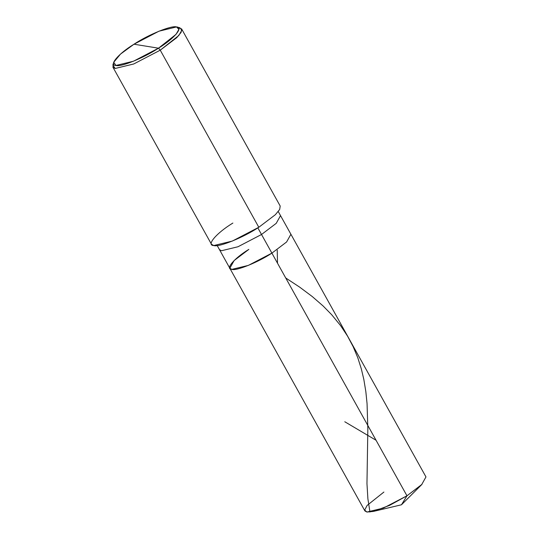 <?xml version="1.0" encoding="UTF-8"?>
<svg xmlns="http://www.w3.org/2000/svg" width="539" height="539" viewBox="0 0 539 539"><rect width="100%" height="100%" fill="white"/><g stroke="black" fill="none" stroke-linecap="round" stroke-linejoin="round"><path stroke-width="0.81" d="M248.836 249.389C234.216 258.269 224.878 269.264 231.858 269.385C236.284 271.117 258.302 262.183 271.899 253.135L257.844 227.882L261.523 234.492L276.231 223.335L280.529 215.62L425.972 476.927L421.673 484.642L406.965 495.799L401.474 504.78L406.965 495.799L383.424 508.068L366.924 512.05L364.896 510.925L229.83 268.26L231.858 269.385L248.358 265.397L271.899 253.135L406.965 495.799L421.976 484.345L401.474 504.78L373.305 511.437L389.582 505.366L406.965 495.799L271.899 253.135C258.302 262.183 236.284 271.117 231.858 269.385C224.878 269.264 234.216 258.269 248.836 249.389L234.135 260.546L229.83 268.26L219.454 249.618L221.482 250.743L237.982 246.754L261.523 234.492L271.899 253.135L286.607 241.977L290.905 234.263L286.607 241.977L271.899 253.135L248.358 265.397L231.858 269.385L229.83 268.26M383.903 492.053L367.12 505.42L364.681 510.089L366.924 512.05L373.305 511.437M232.875 223.058C216.422 233.05 205.911 245.42 213.767 245.548C218.746 247.502 243.52 237.45 258.814 227.269L160.245 50.174L158.486 48.193L175.99 34.381L178.901 29.369L176.529 26.95L158.998 31.181L133.989 44.218L158.486 48.193C144.041 57.808 120.648 67.308 115.939 65.462C108.528 65.334 118.452 53.651 133.989 44.218C148.427 34.604 171.826 25.104 176.529 26.95C183.947 27.071 174.023 38.754 158.486 48.193L133.989 44.218L120.493 54.102L113.729 62.288L115.939 65.462L133.477 61.224L158.486 48.193L160.245 50.174L258.814 227.269L232.329 241.068L213.767 245.548L211.483 244.282L112.92 67.193L115.198 68.46L133.76 63.973L160.245 50.174L133.76 63.973L115.198 68.46L112.853 65.104L113.729 62.288M278.259 211.544L280.529 215.62L276.231 223.335L261.523 234.492L237.982 246.754L221.482 250.743L219.454 249.618L217.183 245.541M113.567 63.541L112.92 67.193M177.035 27.058L179.885 27.792L181.859 30.245L178.773 35.547L160.245 50.174L176.792 37.629L181.117 32.353L181.63 28.944L280.199 206.039L279.687 209.442L275.355 214.717L258.814 227.269M181.63 28.944L178.187 27.577M376.054 440.262L344.785 421.761M277.504 263.207L277.228 250.083M369.956 512.043L367.888 498.77L366.965 483.638L367.841 428.815L367.059 403.637L365.846 391.678L363.832 379.443L361.346 368.932L357.808 357.808L353.16 346.678L347.514 336.066L340.601 325.63L331.701 314.736L323.117 305.984L312.249 296.538L299.792 287.226L285.717 277.962"/></g></svg>

